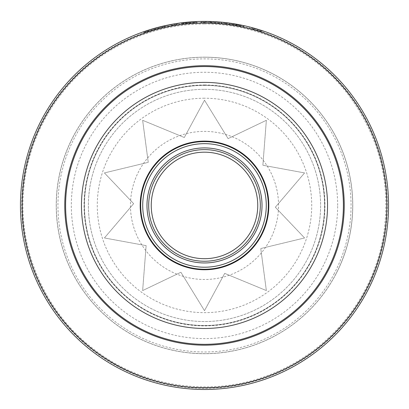 <?xml version="1.0" encoding="UTF-8"?>
<svg xmlns="http://www.w3.org/2000/svg" width="409" height="409" viewBox="0 0 409 409"><rect width="100%" height="100%" fill="white"/><g stroke="black" fill="none" stroke-linecap="round" stroke-linejoin="round"><path stroke-width="0.31" stroke-dasharray="2.04 1.53" d="M140.169 205.436A64.331 64.331 0 0 0 236.668 261.152A64.331 64.331 0 0 0 236.668 149.725A64.331 64.331 0 0 0 140.169 205.436M388.55 205.436A184.05 184.05 0 0 0 204.5 21.386A184.05 184.05 0 0 0 20.45 205.436A184.05 184.05 0 0 0 204.5 389.486A184.05 184.05 0 0 0 388.55 205.436A184.05 184.05 0 0 1 204.5 389.486A184.05 184.05 0 0 1 20.45 205.436M81.457 205.436A123.043 123.043 0 0 1 204.5 82.393A123.043 123.043 0 0 1 327.543 205.436A123.043 123.043 0 0 1 204.5 328.478A123.043 123.043 0 0 1 81.457 205.436M343.391 205.436A138.891 138.891 0 0 1 204.5 344.327A138.891 138.891 0 0 1 65.609 205.436A138.891 138.891 0 0 1 204.5 66.544A138.891 138.891 0 0 1 343.391 205.436M147.179 30.542A184.05 184.05 0 0 0 146.269 30.839L146.545 31.646A183.196 183.196 0 0 1 147.434 31.355L147.179 30.542L150.026 29.632A184.05 184.05 0 0 0 149.06 29.934L148.283 30.184A184.05 184.05 0 0 0 145.169 31.212L144.397 31.478A184.05 184.05 0 0 0 143.441 31.81L146.269 30.839M155.282 28.088L155.512 28.911L153.257 29.55L153.017 28.732L153.257 29.55L154.576 29.172L154.346 28.354L155.282 28.088L153.017 28.732L150.624 29.448L150.86 30.266L155.394 28.942L155.164 28.124L153.927 28.472M150.86 30.266L153.257 29.55L151.79 29.985L151.54 29.172L152.521 28.881M154.229 28.385L154.464 29.203L153.283 29.545L153.043 28.727L151.514 29.177M153.533 28.584L154.198 28.395M160.476 26.728L155.768 27.955M160.681 27.556L158.395 28.134L158.181 27.311L158.395 28.134L156.913 28.528L156.693 27.705L157.629 27.454M159.73 27.792L160.671 27.561L160.466 26.733L159.52 26.968L159.73 27.792L155.977 28.783L160.553 27.587L160.348 26.759L159.096 27.076M159.403 26.999L159.612 27.822L158.421 28.129L158.206 27.306L156.662 27.71M158.702 27.178L159.081 27.081M165.686 25.527A184.05 184.05 0 0 0 164.612 25.762L164.796 26.59A183.196 183.196 0 0 1 165.865 26.36L165.681 25.527A184.05 184.05 0 0 0 164.73 25.736L161.294 26.529L161.494 27.357L161.294 26.529A184.05 184.05 0 0 1 162.24 26.304L162.434 27.132L162.24 26.304M169.617 24.724A184.05 184.05 0 0 0 166.754 25.297L166.928 26.13A183.196 183.196 0 0 1 169.781 25.557L169.617 24.724A184.05 184.05 0 0 0 166.754 25.297L166.928 26.13A183.196 183.196 0 0 1 169.781 25.557L169.617 24.724M175.722 23.65L176.576 23.517A184.05 184.05 0 0 0 174.29 23.88L174.433 24.724A183.196 183.196 0 0 1 177.664 24.213L177.537 23.374A184.05 184.05 0 0 0 174.29 23.88L175.481 23.686M170.63 25.399L177.664 24.213L177.537 23.374L170.471 24.56M174.29 23.88L174.428 24.724A183.196 183.196 0 0 1 176.703 24.361L174.438 24.724L177.542 24.233L177.419 23.39L176.453 23.538L176.586 24.376L171.565 25.225L174.438 24.724L174.29 23.88L174.428 24.724L170.614 25.399L170.456 24.56L173.498 24.019M174.597 23.829L175.65 23.661M176.463 23.533L171.427 24.382L171.565 25.225M179.832 23.047A184.05 184.05 0 0 0 178.866 23.18L178.984 24.024A183.196 183.196 0 0 1 179.945 23.891L179.827 23.047A184.05 184.05 0 0 0 178.861 23.18L178.978 24.024A183.196 183.196 0 0 1 179.94 23.891L179.827 23.047M185.037 22.418L182.434 22.715M184.628 22.464L181.156 22.873L181.264 23.717L185.113 23.267L181.131 23.737M181.264 23.717L183.876 23.405L183.779 22.556L185.021 22.418L185.113 23.267L185.032 22.418L185.359 23.241A183.196 183.196 0 0 1 186.32 23.144L186.233 22.296A184.05 184.05 0 0 0 185.267 22.393L182.342 22.725M186.795 23.098L186.08 23.165L185.993 22.321L187.69 22.158L187.767 23.006L190.42 22.781L186.923 23.083L189.065 22.889L188.994 22.04L190.804 21.897M190.073 21.953L186.826 22.239L186.923 23.083M191.141 21.871L187.895 22.137M188.074 22.122L189.203 22.025L189.275 22.873L187.9 22.991M191.32 21.861L186.719 22.25L186.801 23.093L189.275 22.873M195.42 21.611L195.701 21.595L195.742 22.449L192.235 22.648L194.382 22.521L194.336 21.667L196.228 21.575M195.753 21.595L194.975 21.631M195.522 22.459L195.482 21.605L192.164 21.8M194.439 21.662L194.49 22.51L193.084 22.597L193.028 21.743L192.056 21.81L192.112 22.659L194.423 22.515L193.212 22.587L193.237 21.733M196.489 21.559L193.16 21.738L193.212 22.587L196.714 22.403L194.382 22.521M193.416 21.723L194.546 21.657L194.607 22.505M196.136 21.575L196.478 21.559M196.714 22.403L196.678 21.554L192.056 21.81M203.943 22.239L203.943 21.386A184.05 184.05 0 0 0 201.059 21.416L201.075 22.27A183.196 183.196 0 0 1 203.943 22.239L206.888 22.255L204.009 22.239L204.009 21.386A184.05 184.05 0 0 0 202.031 21.401L202.026 21.401A184.05 184.05 0 0 0 201.054 21.416L201.07 22.27A183.196 183.196 0 0 1 204.009 22.239M206.31 21.396L206.76 21.401M206.888 22.255L206.898 21.401L204.009 21.386M210.793 21.493L210.763 22.347L211.126 22.357L211.156 21.508L209.091 21.442A184.05 184.05 0 0 0 208.12 21.421L208.099 22.275A183.196 183.196 0 0 1 209.065 22.296L209.086 21.442L209.929 21.467M210.553 21.488L211.162 21.508M209.265 21.447L209.065 22.296L209.086 21.442A184.05 184.05 0 0 0 208.115 21.421L208.12 21.421M216.494 21.779L212.332 21.554M213.892 21.626L213.851 22.48L213.892 21.626L211.279 21.513L211.248 22.362L216.448 22.628L211.248 22.362M219.618 22.009L219.546 22.858L217.174 22.679L220.916 22.976A183.196 183.196 0 0 1 222.005 23.078L222.087 22.229A184.05 184.05 0 0 0 221.116 22.137L217.251 21.83M218.273 21.902L219.935 22.035M220.206 22.055L220.998 22.127A184.05 184.05 0 0 1 222.087 22.229L222.005 23.078A183.196 183.196 0 0 0 221.039 22.986L221.116 22.137L221.039 22.986L218.14 22.746L221.105 22.991M226.821 23.604L226.929 22.756L226.821 23.604A183.196 183.196 0 0 1 227.905 23.737L228.012 22.894A184.05 184.05 0 0 0 227.046 22.771L223.508 22.372M223.452 23.221A183.196 183.196 0 0 1 224.418 23.323L224.505 22.48A184.05 184.05 0 0 0 223.539 22.372L223.452 23.221L223.539 22.372M225.563 22.597L226.586 22.715L226.484 23.564L225.461 23.441L225.563 22.597M229.101 23.037L228.984 23.88L231.463 24.233L231.586 23.39L231.463 24.233L233.779 24.591L233.917 23.753L229.112 23.042M232.956 23.599L232.823 24.443L229.945 24.013L230.062 23.17L231.024 23.308M228.984 23.88L233.662 24.576L233.795 23.732L232.522 23.533M232.833 23.579L232.701 24.422L231.489 24.238L231.612 23.395L230.037 23.165M232.118 23.471L232.803 23.574M236.765 25.102L236.918 24.264A184.05 184.05 0 0 0 236.208 24.136L236.059 24.98A183.196 183.196 0 0 1 236.765 25.102L236.796 24.243L236.647 25.082A183.196 183.196 0 0 0 235.691 24.913L235.835 24.075A184.05 184.05 0 0 1 236.796 24.243A184.05 184.05 0 0 0 235.835 24.075L235.691 24.913L234.735 24.75L234.878 23.911L235.84 24.075L235.691 24.913A183.196 183.196 0 0 1 236.647 25.082L236.796 24.243A184.05 184.05 0 0 0 236.376 24.167L236.233 25.005L235.691 24.913L236.146 24.126M236.208 24.136L234.817 23.901M234.878 23.911A184.05 184.05 0 0 0 234.158 23.794L234.02 24.632A183.196 183.196 0 0 1 234.735 24.75L234.878 23.911A184.05 184.05 0 0 0 234.158 23.794L234.02 24.632A183.196 183.196 0 0 1 234.735 24.75L234.878 23.911L234.735 24.75M241.632 25.169L237.261 24.325L239.73 24.791L239.567 25.624L238.207 25.368L238.437 24.54M240.865 25.015L237.378 24.346M238.232 24.504L238.079 25.343L240.691 25.849L237.24 25.189L239.357 25.583L239.521 24.75L241.3 25.102M239.567 25.624L241.642 26.043L241.816 25.21L239.556 24.755L238.36 24.53L238.207 25.363L241.525 26.018L239.357 25.583M238.616 24.576L238.503 25.424M243.59 26.457L242.808 26.288L243.248 25.511L243.069 26.345A183.196 183.196 0 0 1 244.015 26.549L244.199 25.716L243.248 25.511A184.05 184.05 0 0 1 243.723 25.614A184.05 184.05 0 0 0 243.329 25.527M250.236 27.158A184.05 184.05 0 0 0 249.291 26.917L249.086 27.746A183.196 183.196 0 0 1 250.022 27.986L250.236 27.158A184.05 184.05 0 0 0 249.291 26.917L249.086 27.746A183.196 183.196 0 0 1 250.022 27.986L250.236 27.158M252.706 27.812A184.05 184.05 0 0 0 251.883 27.592L251.663 28.415A183.196 183.196 0 0 1 252.481 28.635L252.706 27.812L252.481 28.635L255.983 29.622L256.223 28.804A184.05 184.05 0 0 0 255.288 28.533L252.834 27.848M255.267 28.528L256.223 28.804L255.983 29.622A183.196 183.196 0 0 0 255.052 29.351L253.979 29.044L254.209 28.226M252.823 27.843L252.598 28.666L252.823 27.843A184.05 184.05 0 0 0 251.883 27.592L251.663 28.415A183.196 183.196 0 0 1 252.598 28.666L253.979 29.044M261.929 30.578L257.287 29.116M257.46 29.172L259.132 29.683M261.918 30.573L261.653 31.381L259.418 30.665L259.674 29.852L259.418 30.665L257.026 29.929L261.535 31.345L261.801 30.532L260.574 30.138M260.876 30.235L260.615 31.043L259.444 30.67L259.7 29.857L258.176 29.387M263.882 31.227A184.05 184.05 0 0 0 262.956 30.915L262.685 31.723A183.196 183.196 0 0 1 263.606 32.035L263.882 31.227A184.05 184.05 0 0 0 262.956 30.915L262.685 31.723A183.196 183.196 0 0 1 263.606 32.035L263.882 31.227M337.67 205.436A133.17 133.17 0 0 0 204.5 72.265A133.17 133.17 0 0 0 71.33 205.436A133.17 133.17 0 0 0 204.5 338.606A133.17 133.17 0 0 0 337.67 205.436M150.026 29.632L150.282 30.445L147.434 31.355M149.06 29.934L149.321 30.747A183.196 183.196 0 0 1 150.282 30.445M144.397 31.478L144.674 32.28L145.446 32.02A183.196 183.196 0 0 1 148.539 30.992L149.321 30.747M148.539 30.992L148.283 30.184M145.446 32.02L145.169 31.212M143.441 31.81L143.723 32.613A183.196 183.196 0 0 1 144.674 32.28M146.545 31.646L143.723 32.613M145.747 31.917L145.476 31.11A184.05 184.05 0 0 1 147.976 30.281L148.237 31.094A183.196 183.196 0 0 0 145.747 31.917L146.989 31.498L146.724 30.69L146.31 30.828L146.58 31.636M147.506 31.324L147 31.493M148.237 31.094L147.496 31.335L147.23 30.522L147.976 30.281M146.734 30.685L147.24 30.517M145.476 31.11L146.31 30.828M154.464 29.203L155.394 28.942M153.043 28.727L153.283 29.545L151.759 29.995M155.512 28.911L154.576 29.172M155.752 27.96L155.977 28.783M159.612 27.822L160.553 27.587M158.206 27.301L158.421 28.129L156.887 28.533M164.914 26.565L164.73 25.736L164.914 26.565A183.196 183.196 0 0 1 165.86 26.36L165.865 26.36M163.079 26.11L163.268 26.938L164.919 26.565M163.268 26.938L161.494 27.357A183.196 183.196 0 0 1 162.434 27.132L164.464 26.667L164.275 25.833M163.273 26.064L163.462 26.892M164.612 25.762L164.796 26.59L164.469 26.667M165.681 25.527L165.86 26.36M176.586 24.376L177.542 24.233M174.198 23.896L174.341 24.739M176.703 24.361L176.576 23.517L176.703 24.361M182.956 22.653L183.053 23.497L181.141 23.732L181.034 22.889M184.766 22.449L184.858 23.293M183.641 22.572L183.738 23.42M182.123 22.751L182.225 23.599M186.08 23.165L185.993 22.321L186.08 23.165L183.876 23.405M185.267 22.393L185.354 23.241M183.058 23.497L185.129 23.267L182.102 23.615L185.113 23.267L185.021 22.418L185.113 23.267M183.498 23.446L183.401 22.602M182.102 23.615L182 22.766M183.288 23.471L183.191 22.623M189.096 22.03L189.168 22.884M190.359 21.933L190.42 22.781M190.134 21.948L190.2 22.797M191.207 21.866L191.269 22.715L189.065 22.889M190.236 21.938L190.303 22.792L191.269 22.715M190.303 22.792L187.895 22.991L187.818 22.142M189.101 22.889L189.03 22.04L189.096 22.889M188.125 22.117L188.201 22.965M191.33 21.856L191.392 22.71M187.767 23.006L186.801 23.093M194.49 22.51L195.742 22.449M192.179 21.8L192.235 22.648M196.555 21.559L196.591 22.408M195.579 21.6L195.62 22.454M194.367 21.667L194.418 22.515L194.372 21.667M193.462 21.718L193.513 22.567M193.084 22.597L192.112 22.659M205.446 21.391L205.441 22.239M204.071 22.239L204.065 21.386A184.05 184.05 0 0 0 202.026 21.401L202.041 22.255L202.031 21.401A184.05 184.05 0 0 1 204.05 21.386L204.05 22.239A183.196 183.196 0 0 0 202.041 22.255A183.196 183.196 0 0 1 204.071 22.239L204.05 22.239M205.916 22.244L205.926 21.391L204.05 21.386M205.415 21.391L205.855 21.391M209.065 22.296L209.086 21.442L209.071 22.296A183.196 183.196 0 0 0 208.094 22.275L208.115 21.421M210.236 21.478L210.211 22.326L209.06 22.296M211.131 22.357L210.211 22.326M210.134 21.473L210.108 22.326L210.763 22.347M210.108 22.326L209.244 22.301M216.504 21.779L216.448 22.628M212.215 22.403L215.482 22.567L212.215 22.403L212.251 21.549M213.876 22.48L213.917 21.626M215.482 22.567L215.533 21.718M213.825 22.475L213.866 21.626M217.235 21.825L217.174 22.679M219.515 21.999L219.449 22.848M220.916 22.976L220.993 22.127L220.921 22.976M219.981 22.04L221.151 22.142L221.075 22.991L219.561 22.858L219.628 22.009L218.38 21.912M219.628 22.863L219.699 22.014L220.615 22.091M218.14 22.746L218.207 21.897M225.364 22.572L225.267 23.42L226.944 23.62L227.046 22.771L226.944 23.62A183.196 183.196 0 0 1 227.905 23.737L228.012 22.894M223.416 23.216L225.267 23.42M224.505 22.48L224.413 23.323L225.461 23.441M226.842 23.604L226.489 23.564M232.701 24.422L233.662 24.576M231.617 23.395L231.489 24.238L229.914 24.008M233.779 24.591L232.823 24.443M235.691 24.913L235.845 24.075M234.679 24.739L236.059 24.98M236.233 25.005A183.196 183.196 0 0 1 236.647 25.082M239.623 24.77L239.459 25.603M240.86 25.015L240.691 25.849M240.645 24.969L240.477 25.808M237.394 24.351L237.24 25.189M241.699 25.184L241.525 26.018M240.743 24.99L240.574 25.823M237.113 25.164L239.393 25.593L239.556 24.755L239.388 25.593L241.642 26.043M237.276 24.33L237.123 25.169L238.079 25.343M244.199 25.716L244.015 26.549L243.064 26.345A183.196 183.196 0 0 1 243.539 26.447L243.723 25.614M243.069 26.345L243.248 25.511L242.808 26.288M254.403 28.282L254.173 29.1M255.288 28.533L255.052 29.351L255.288 28.533M257.271 29.116L257.026 29.929M260.615 31.043L261.535 31.345M259.7 29.857L259.444 30.67L257.926 30.2M260.993 30.271L260.727 31.079L257.956 30.21L258.202 29.397L257.956 30.21M261.653 31.381L260.727 31.079M204.5 89.331A116.105 116.105 0 0 1 305.053 263.488A116.105 116.105 0 0 1 103.947 263.488A116.105 116.105 0 0 1 204.5 89.331A116.105 116.105 0 0 1 320.605 205.436A116.105 116.105 0 0 1 204.5 321.54A116.105 116.105 0 0 1 88.395 205.436A116.105 116.105 0 0 1 204.5 89.331M204.5 98.216A107.224 107.224 0 0 0 97.276 205.436A107.224 107.224 0 0 0 204.5 312.66A107.224 107.224 0 0 0 311.724 205.436A107.224 107.224 0 0 0 204.5 98.216M204.5 100.205L228.094 138.605L266.356 120.302L262.869 165.241L304.582 172.92L275.349 207.225L304.582 237.956L260.768 248.529L266.356 290.569L224.694 273.37L204.5 310.666L180.906 272.266L142.644 290.569L146.131 245.635L104.418 237.956L133.651 203.646L104.418 172.92L148.232 162.342L142.644 120.302L184.306 137.501L204.5 100.205L184.306 137.501L142.644 120.302L148.232 162.342L104.418 172.92L133.651 203.646L104.418 237.956L146.131 245.635L142.644 290.569L180.906 272.266L204.5 310.666L224.694 273.37L266.356 290.569L260.768 248.529L304.582 237.956L275.349 207.225L304.582 172.92L262.869 165.241L266.356 120.302L228.094 138.605L204.5 100.205M84.356 205.436A120.144 120.144 0 0 1 204.5 85.292A120.144 120.144 0 0 1 324.644 205.436A120.144 120.144 0 0 1 204.5 325.579A120.144 120.144 0 0 1 84.356 205.436M204.5 85A120.435 120.435 0 0 1 308.8 265.656A120.435 120.435 0 0 1 100.2 265.656A120.435 120.435 0 0 1 204.5 85M204.5 57.224A148.211 148.211 0 0 1 332.854 279.541A148.211 148.211 0 0 1 76.146 279.541A148.211 148.211 0 0 1 204.5 57.224A148.211 148.211 0 0 0 76.146 279.541A148.211 148.211 0 0 0 332.854 279.541A148.211 148.211 0 0 0 204.5 57.224M352.762 205.436A148.262 148.262 0 0 1 93.605 303.846A148.262 148.262 0 0 1 151.867 66.831A148.262 148.262 0 0 1 352.762 205.436M324.644 205.436A120.144 120.144 0 0 1 144.428 309.485A120.144 120.144 0 0 1 144.428 101.391A120.144 120.144 0 0 1 324.644 205.436M335.866 274.173A148.262 148.262 0 0 0 198.345 57.301A148.262 148.262 0 0 0 79.29 284.838A148.262 148.262 0 0 0 335.866 274.173M98.124 149.776A120.057 120.057 0 0 0 209.485 325.39A120.057 120.057 0 0 0 305.891 141.141A120.057 120.057 0 0 0 98.124 149.776A120.057 120.057 0 0 1 305.891 141.141A120.057 120.057 0 0 1 209.485 325.39A120.057 120.057 0 0 1 98.124 149.776M255.461 232.102A57.516 57.516 0 0 0 202.112 147.971A57.516 57.516 0 0 0 155.926 236.238A57.516 57.516 0 0 0 255.461 232.102A57.516 57.516 0 0 0 202.112 147.971A57.516 57.516 0 0 0 155.926 236.238A57.516 57.516 0 0 0 255.461 232.102M251.688 230.124A53.257 53.257 0 0 0 202.286 152.225A53.257 53.257 0 0 0 159.525 233.958A53.257 53.257 0 0 0 251.688 230.124M147.951 175.85A63.819 63.819 0 0 1 234.086 148.886A63.819 63.819 0 0 1 261.049 235.022A63.819 63.819 0 0 1 174.914 261.985A63.819 63.819 0 0 1 147.951 175.85M387.287 205.436A182.787 182.787 0 0 0 204.5 22.648A182.787 182.787 0 0 0 21.713 205.436A182.787 182.787 0 0 0 204.5 388.223A182.787 182.787 0 0 0 387.287 205.436M151.54 29.172L151.785 29.985M156.693 27.705L156.913 28.528M174.357 23.87L174.495 24.714M183.283 22.613L183.38 23.461M189.219 22.02L189.29 22.873M194.546 21.657L194.592 22.505M230.062 23.17L229.945 24.013M239.74 24.791L239.582 25.629M334.358 273.381A146.56 146.56 0 0 1 80.731 283.923A146.56 146.56 0 0 1 198.411 59.003A146.56 146.56 0 0 1 334.358 273.381M138.891 171.11A74.044 74.044 0 0 0 207.573 279.419A74.044 74.044 0 0 0 267.031 165.783A74.044 74.044 0 0 0 138.891 171.11M193.16 21.738L193.212 22.587M238.202 25.363L238.36 24.53M204.5 23.942C259.756 23.604 314.311 50.327 347.906 94.198C380.334 137.618 391.955 186.034 382.778 239.444C376.837 269.904 364.025 297.133 344.342 321.126C323.146 346.495 297.026 364.854 265.978 376.198C208.922 397.344 140.931 386.602 93.262 348.841C44.832 312.062 17.521 248.876 23.814 188.355C28.676 133.314 60.414 81.519 107.25 52.199C136.989 33.564 169.408 24.146 204.5 23.942"/><path stroke-width="0.61" d="M140.169 205.436A64.331 64.331 0 0 1 236.668 149.725A64.331 64.331 0 0 1 236.668 261.152A64.331 64.331 0 0 1 140.169 205.436M344.24 205.436A139.74 139.74 0 0 1 204.5 345.176A139.74 139.74 0 0 1 64.76 205.436A139.74 139.74 0 0 1 204.5 65.696A139.74 139.74 0 0 1 344.24 205.436M343.391 205.436A138.891 138.891 0 0 1 204.5 344.327A138.891 138.891 0 0 1 65.609 205.436A138.891 138.891 0 0 1 204.5 66.544A138.891 138.891 0 0 1 343.391 205.436M388.55 205.436A184.05 184.05 0 0 0 204.5 21.386A184.05 184.05 0 0 0 20.45 205.436A184.05 184.05 0 0 0 204.5 389.486A184.05 184.05 0 0 0 388.55 205.436A184.05 184.05 0 0 1 204.5 389.486A184.05 184.05 0 0 1 20.45 205.436M81.457 205.436A123.043 123.043 0 0 1 204.5 82.393A123.043 123.043 0 0 1 327.543 205.436A123.043 123.043 0 0 1 204.5 328.478A123.043 123.043 0 0 1 81.457 205.436M150.624 29.448L151.581 29.157M152.521 28.881L153.043 28.727M153.927 28.472L155.185 28.119M151.775 29.1L153.533 28.584M155.768 27.955L156.734 27.694M157.629 27.454L158.206 27.306M159.096 27.076L160.364 26.759M156.928 27.643L158.702 27.178M159.081 27.081L159.541 26.963M162.593 26.222L164.035 25.89M164.285 25.833L164.612 25.762M173.498 24.019L174.597 23.829M175.65 23.661L177.414 23.39M171.412 24.387L174.295 23.88M182.434 22.715L184.628 22.464M181.146 22.873L183.779 22.556M182 22.766L185.773 22.342M187.388 22.183L190.073 21.953M186.841 22.234L187.261 22.193M187.69 22.158L188.074 22.122M188.155 22.112L188.994 22.04M190.804 21.897L191.141 21.871M189.203 22.025L191.32 21.861M192.726 21.764L195.42 21.611M192.179 21.8L192.603 21.769M193.028 21.743L193.416 21.723M193.498 21.718L194.336 21.667M196.228 21.575L196.489 21.559M194.546 21.657L196.136 21.575M203.943 21.386L206.31 21.396M209.929 21.467L210.236 21.478M210.241 21.478L210.553 21.488M212.251 21.549L216.525 21.779M211.289 21.513L212.368 21.554M212.511 21.559L213.892 21.626M217.245 21.83L218.273 21.902M219.935 22.035L220.206 22.055M224.505 22.48L225.563 22.597M226.591 22.715L226.944 22.761M226.929 22.756L226.929 22.756A184.05 184.05 0 0 1 228.012 22.894M229.117 23.042L230.109 23.175M231.024 23.308L231.612 23.395M232.522 23.533L233.815 23.737M230.308 23.206L232.118 23.471M232.956 23.599L233.917 23.753M238.646 24.581L240.86 25.015M237.394 24.351L237.813 24.428M237.936 24.448L238.616 24.576M238.698 24.591L239.521 24.75M241.3 25.102L241.632 25.169M239.725 24.791L241.816 25.21M244.199 25.721A184.05 184.05 0 0 0 243.723 25.614M242.987 25.455L243.774 25.624M252.706 27.812L255.267 28.528M259.132 29.683L259.7 29.857M260.574 30.138L261.821 30.542M258.437 29.468L261.014 30.276M260.993 30.271L261.918 30.573M204.065 21.386L205.415 21.391M221.182 22.142L220.615 22.091M219.633 22.009L219.981 22.04M218.207 21.897L219.699 22.014M255.461 232.102A57.516 57.516 0 0 1 155.926 236.238A57.516 57.516 0 0 1 202.112 147.971A57.516 57.516 0 0 1 255.461 232.102M261.049 235.022A63.819 63.819 0 0 1 150.604 239.613A63.819 63.819 0 0 1 201.852 141.672A63.819 63.819 0 0 1 261.049 235.022M157.312 180.747A53.257 53.257 0 0 0 179.812 252.624A53.257 53.257 0 0 0 251.688 230.124A53.257 53.257 0 0 0 229.188 158.252A53.257 53.257 0 0 0 157.312 180.747M386.848 205.436A182.348 182.348 0 0 0 204.5 23.088A182.348 182.348 0 0 0 22.152 205.436A182.348 182.348 0 0 0 204.5 387.783A182.348 182.348 0 0 0 386.848 205.436M259.234 234.076A61.774 61.774 0 0 0 201.934 143.712A61.774 61.774 0 0 0 152.327 238.519A61.774 61.774 0 0 0 259.234 234.076M253.953 231.31A55.813 55.813 0 0 1 157.368 235.323A55.813 55.813 0 0 1 202.184 149.674A55.813 55.813 0 0 1 253.953 231.31"/></g></svg>
